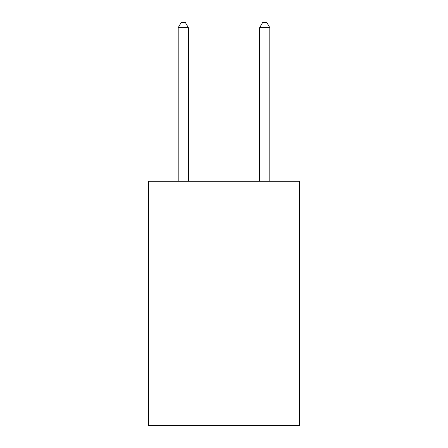 <?xml version="1.0" encoding="UTF-8"?>
<svg xmlns="http://www.w3.org/2000/svg" width="448" height="448" viewBox="0 0 448 448"><rect width="100%" height="100%" fill="white"/><g stroke="black" fill="none" stroke-linecap="round" stroke-linejoin="round"><path stroke-width="0.67" d="M299.331 181.283L299.331 425.6L148.669 425.6L148.669 181.283L299.331 181.283M188.373 181.283L188.373 27.692L178.192 27.692L178.192 181.283M178.192 27.692L181.244 22.4L185.315 22.4L188.373 27.692M269.808 181.283L269.808 27.692L259.627 27.692L259.627 181.283M259.627 27.692L262.685 22.4L266.756 22.4L269.808 27.692"/></g></svg>
